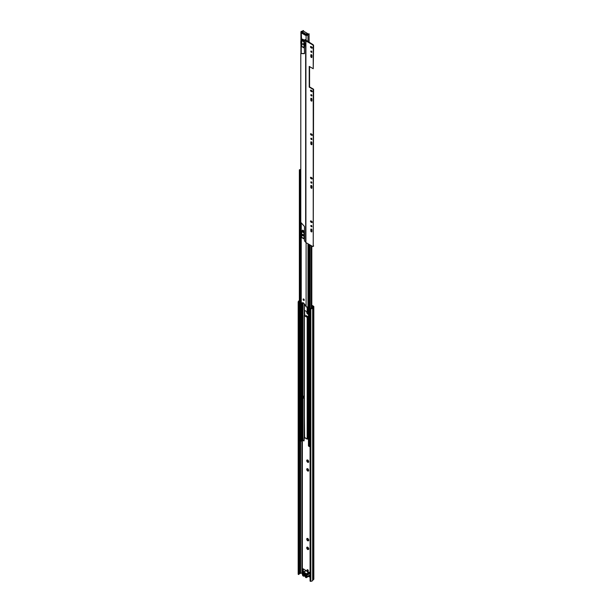 <?xml version="1.0" encoding="UTF-8"?>
<svg xmlns="http://www.w3.org/2000/svg" width="612" height="612" viewBox="0 0 612 612"><rect width="100%" height="100%" fill="white"/><g stroke="black" fill="none" stroke-linecap="round" stroke-linejoin="round"><path stroke-width="0.92" d="M308.226 549.599L307.66 549.461A1.369 0.788 60 0 0 307.691 549.477A1.369 0.788 60 0 0 308.226 549.599L308.509 549.308L307.744 549.339M308.234 540.893L307.66 540.74A1.369 0.788 60 0 0 307.714 540.771A1.369 0.788 60 0 0 308.234 540.893L308.517 540.58L307.813 540.526M308.234 471.141L307.66 470.988A1.369 0.788 60 0 0 307.714 471.018A1.369 0.788 60 0 0 308.234 471.141L308.517 470.827L307.813 470.773M308.234 462.42L307.66 462.267A1.369 0.788 60 0 0 307.714 462.297A1.369 0.788 60 0 0 308.234 462.42L308.517 462.106L307.813 462.052M308.234 314.185L307.66 314.033A1.369 0.788 60 0 0 307.714 314.063A1.369 0.788 60 0 0 308.234 314.185L308.448 314.308M308.448 313.918L307.813 313.818M307.117 570.101A0.834 0.482 -120 0 0 308.303 570.782A0.834 0.482 -120 0 0 307.117 570.101M307.599 569.711A0.834 0.482 -120 0 0 308.287 570.904M308.448 312.656A1.369 0.788 60 0 0 308.15 312.204L308.043 311.929M306.742 312.441L307.239 312.181L306.895 311.868A1.369 0.788 60 0 0 306.742 312.441L306.849 312.962A1.369 0.788 60 0 0 307.27 313.688L307.66 314.033M307.117 312.38L307.76 313.321L306.849 312.962M307.928 460.063L308.678 461.678A1.369 0.788 60 0 1 308.524 462.251M306.742 460.675L307.239 460.415L306.895 460.102A1.369 0.788 60 0 0 306.742 460.675L306.849 461.188A1.369 0.788 60 0 0 307.27 461.915L307.66 462.267M307.117 460.614L307.76 461.555L306.849 461.188M307.928 468.784L308.678 470.399A1.369 0.788 60 0 1 308.524 470.972M306.742 469.396L307.239 469.129L306.895 468.823A1.369 0.788 60 0 0 306.742 469.396L306.849 469.909A1.369 0.788 60 0 0 307.27 470.636L307.66 470.988M307.117 469.335L307.76 470.276L306.849 469.909M307.928 538.537L308.785 540.006L308.517 540.58L308.785 540.006M306.742 539.149L307.239 538.889L306.895 538.575A1.369 0.788 60 0 0 306.742 539.149L306.849 539.669A1.369 0.788 60 0 0 307.27 540.396L307.66 540.74M307.117 539.088L307.76 540.029L306.849 539.669M307.928 547.258L308.785 548.727L308.509 549.308L308.785 548.727M307.056 547.709L307.01 547.862A0.972 0.558 60 0 1 307.056 547.686L306.887 547.273A1.369 0.788 60 0 0 306.719 547.878L306.826 548.375A1.369 0.788 60 0 0 307.27 549.125L307.66 549.461M307.117 547.809L307.775 548.65L307.27 548.742A0.972 0.558 60 0 1 307.163 548.559L307.27 548.742M311.814 305.778L313.16 306.635L312.174 307.515A1.002 0.581 0 0 0 311.99 307.813A1.002 0.581 180 0 1 310.904 308.356A0.666 0.383 0 0 0 310.376 308.471L310.544 581.4L310.07 581.125L310.07 308.647M299.138 573.934A1.002 0.581 180 0 1 300.087 573.421A1.002 0.581 0 0 0 300.607 573.322L302.489 572.878M308.532 576.366L310.07 577.261M310.07 572.763L308.892 572.159M309.358 575.892L310.07 576.305M306.604 571.027L303.537 568.984A1.002 0.581 -120 0 0 303.032 568.938A1.002 0.581 -120 0 0 302.825 569.397L302.825 571.302A1.002 0.581 -120 0 0 303.124 572.144M306.092 316.289L306.092 315.555L306.926 316.037L306.841 316.572A0.666 0.383 0 0 0 306.895 316.756M308.448 316.917L306.926 316.037M307.76 460.094A1.369 0.788 60 0 0 307.186 459.933L306.895 460.102M308.15 460.438A1.369 0.788 60 0 1 308.57 461.165M307.76 468.807A1.369 0.788 60 0 0 307.186 468.654L306.895 468.823M308.15 469.159A1.369 0.788 60 0 1 308.57 469.886M307.76 538.568A1.369 0.788 60 0 0 307.186 538.415L306.895 538.575M308.15 538.912A1.369 0.788 60 0 1 308.57 539.639M308.678 540.159A1.369 0.788 60 0 1 308.524 540.733M307.76 547.289A1.369 0.788 60 0 0 307.17 547.12L306.887 547.273M308.15 547.648A1.369 0.788 60 0 1 308.547 548.352M308.655 548.872A1.369 0.788 60 0 1 308.509 549.423M308.096 549.14L308.509 549.056M307.76 548.75L308.234 548.979M307.408 548.138L306.826 548.375M308.096 540.419L308.524 540.35M307.76 540.029L308.234 540.258M307.408 539.424L306.995 539.662M307.308 538.491L307.79 538.621L307.308 538.491M308.096 470.666L308.524 470.59M307.76 470.276L307.905 470.697M307.408 469.664L306.995 469.901M307.308 468.731L307.79 468.861L307.308 468.731M308.096 461.945L308.524 461.876M307.76 461.555L307.905 461.976M307.408 460.943L306.995 461.188M307.308 460.01L307.79 460.14L307.308 460.01M307.76 313.321L308.234 313.551M307.408 312.717L306.995 312.954M308.448 311.883L307.017 311.952M307.308 311.783L307.79 311.913L307.308 311.783M308.15 312.204L308.54 312.87M303.33 568.9A1.002 0.581 -120 0 0 303.3 569.122L303.3 571.027A1.002 0.581 -120 0 0 303.598 571.876M311.814 305.235L313.535 306.23A1.002 0.581 180 0 1 313.826 306.635A1.002 0.581 180 0 1 313.642 306.964L312.656 307.836A1.668 0.964 180 0 1 310.842 308.746L310.544 308.915M298.648 302.045L298.648 574.53L298.174 574.255L298.174 301.77L298.947 301.869A0.666 0.383 0 0 0 299.138 301.563A1.002 0.581 180 0 1 299.138 301.517A1.002 0.581 180 0 1 299.352 301.158M298.648 574.53L298.947 574.354A0.666 0.383 0 0 0 299.138 574.048L299.138 301.632M313.826 306.635L313.826 579.12A1.002 0.581 180 0 1 313.642 579.449L312.656 580.321A1.668 0.964 180 0 1 310.842 581.224L310.544 581.4M298.174 301.77L298.472 301.601A1.668 0.964 180 0 1 298.465 301.517A1.668 0.964 180 0 1 299.352 300.668M310.842 581.224L310.842 308.746M309.527 572.878L309.29 572.312L308.823 572.58M306.176 574.875L306.23 576.428M303.391 574.79L303.3 573.207L302.825 573.505A0.666 0.383 60 0 1 302.718 573.788L303.3 573.452M308.448 316.947L307.568 316.985A0.666 0.383 0 0 1 307.255 316.962M306.092 315.555A0.666 0.383 180 0 1 306.283 315.861L306.207 316.358M305.526 575.173A0.666 0.383 60 0 1 304.784 574.087A0.666 0.383 60 0 1 305.526 574.645M305.181 575.877L304.853 575.991A2.173 1.255 60 0 1 304.661 575.823L304.745 575.563A1.767 1.017 -120 0 0 305.48 575.991L305.526 576.007M304.998 573.199L304.661 572.985A2.173 1.255 60 0 1 304.853 573.046L305.38 573.345A2.173 1.255 60 0 1 305.572 573.513L305.618 573.582M304.745 573.345A1.767 1.017 60 0 1 305.113 573.498A1.767 1.017 60 0 1 305.48 573.773L305.549 573.735M304.952 576.014L305.526 576.053M303.491 572.641L303.491 576.183L303.124 575.968A0.834 0.482 -120 0 1 302.565 575.181A2.601 1.499 -120 0 1 302.473 574.637L302.412 574.431A1.132 0.658 -120 0 1 302.412 573.146L302.473 573.016A2.601 1.499 -120 0 1 302.565 572.572A0.834 0.482 60 0 1 303.124 572.427L304.539 572.564L305.694 573.23L305.48 573.773M305.556 573.834L305.923 577.59A0.834 0.482 -120 0 0 306.49 577.445A2.601 1.499 -120 0 0 306.574 577.001L306.635 576.871A1.132 0.658 -120 0 0 306.635 575.586L306.574 575.379A2.601 1.499 -120 0 0 306.49 574.836A0.834 0.482 60 0 0 305.923 574.048L305.526 573.796L305.526 577.338L305.533 573.804M306.574 575.379L309.756 573.543A2.601 1.499 -120 0 0 309.672 573A0.834 0.482 -120 0 0 309.114 572.205L307.698 572.075L306.306 570.591A0.834 0.482 -120 0 0 305.893 570.545L302.703 572.388M303.491 576.183L304.378 576.083L304.378 572.541M304.539 572.564L304.539 576.106L305.526 576.68M303.3 573.804L302.718 574.14A0.666 0.383 60 0 1 302.825 574.553L303.3 574.278M302.825 573.505L302.825 572.939L303.391 573.268L303.391 575.441L302.825 574.553M305.656 576.749L306.222 577.078L306.222 576.512A0.666 0.383 60 0 1 306.337 576.229L306.337 575.877A0.666 0.383 60 0 1 306.222 575.464L305.656 574.576L305.656 576.749L306.207 576.412M309.756 573.543L306.635 575.586M306.635 576.871L309.825 575.028A1.132 0.658 -120 0 0 309.825 573.75M309.825 575.028L306.574 577.001M309.297 575.823A0.834 0.482 -120 0 0 309.672 575.601A2.601 1.499 -120 0 0 309.756 575.158M303.33 574.752L302.825 575.119M303.674 299.008A0.834 0.482 -120 0 0 303.674 300.37A0.834 0.482 -120 0 0 303.674 299.008M303.529 298.947A0.834 0.482 -120 0 0 304.248 300.186M302.848 234.472A0.765 0.444 -120 0 0 302.848 235.727A0.765 0.444 -120 0 0 302.848 234.472M302.741 234.419A0.765 0.444 -120 0 0 303.384 235.528M302.848 43.613L302.848 44.561L302.848 43.613L303.261 44.309M308.448 305.946A1.002 0.581 180 0 0 307.981 306.405A1.102 0.635 0 0 1 307.316 306.956A1.102 0.635 0 0 1 306.161 306.849L304.554 304.003L302.259 302.68L301.188 303.973A1.102 0.635 0 0 1 300.92 303.56L300.92 236.844M305.564 35.328L306.107 35.152A1.102 0.635 0 0 0 307.278 35.297A1.102 0.635 0 0 0 307.981 34.739A1.002 0.581 180 0 1 309.075 34.196L309.121 42.373M305.702 34.402L305.258 35.175L302.091 33.354L302.558 32.566M303.498 30.761L303.506 30.684A1.599 0.926 180 0 0 303.498 30.6L302.902 30.631A1.002 0.581 180 0 1 302.909 30.684A1.002 0.581 180 0 1 301.961 31.258A1.102 0.635 0 0 0 300.92 31.893A1.102 0.635 0 0 0 301.242 32.344L301.976 33.255M304.393 45.739L304.501 45.793A1.071 0.62 60 0 0 304.822 45.9L304.799 43.398M303.376 302.718L302.542 303.192A1.599 0.926 180 0 1 302.114 303.261M302.496 302.688L301.731 303.766M302.565 31.526A1.599 0.926 180 0 1 301.991 31.602L301.525 31.893L302.229 32.91L301.785 33.147M305.969 35.114L307.385 34.716A1.599 0.926 180 0 1 307.698 34.218L308.027 34.027A1.599 0.926 180 0 1 309.121 33.844M303.506 30.684A1.599 0.926 180 0 1 303.345 31.09M309.075 42.35L309.075 34.196M304.493 40.193L302.519 39.145A0.933 0.543 120 0 0 302.221 39.489L301.907 39.994A0.765 0.444 120 0 0 301.731 40.568L301.731 46.313A0.765 0.444 120 0 0 301.907 46.673L304.11 47.95A0.765 0.444 120 0 0 304.149 47.973L304.462 48.111A0.933 0.543 120 0 0 304.493 48.126M304.493 40.729A0.933 0.543 120 0 0 304.462 40.79L304.149 41.287A0.765 0.444 120 0 0 303.973 41.861L303.973 47.606A0.765 0.444 120 0 0 304.126 47.958L301.884 46.665M304.493 41.387L304.493 47.468M304.493 231.198L302.519 230.15A0.933 0.543 120 0 0 302.221 230.502L301.907 231.007A0.765 0.444 120 0 0 301.731 231.573L301.731 237.326A0.765 0.444 120 0 0 301.907 237.685L304.11 238.955M304.493 231.741A0.933 0.543 120 0 0 304.462 231.795L304.149 232.3A0.765 0.444 120 0 0 303.973 232.874L303.973 238.619A0.765 0.444 120 0 0 304.149 238.978L304.462 239.124A0.933 0.543 120 0 0 304.493 239.139M304.493 232.399L304.493 238.481M301.976 32.574L302.091 31.855L306.107 34.165L306.222 34.953M302.542 32.574L305.625 34.356L302.489 32.612M307.522 34.394L307.522 33.622L306.222 34.371M306.107 34.165L307.4 33.423L303.391 31.105L302.091 31.855M304.286 310.192L304.286 314.101A0.666 0.383 -120 0 0 304.393 314.507L304.386 315.716L307.163 317.314L308.448 317.337M304.279 397.708L304.218 315.532M304.6 437.496A0.666 0.383 -60 0 1 304.592 437.442L304.218 398.022M304.592 437.442L307.163 438.98L307.163 400.279L307.515 400.478L307.515 399.016L308.448 398.473M308.448 398.267L307.163 398.244L307.163 398.81M304.646 310.414L304.646 313.902A0.666 0.383 -120 0 0 304.745 314.3L304.738 315.509L307.515 317.115L308.448 317.039M299.498 440.495L300.217 441.321L301.066 441.122A1.002 0.581 180 0 1 301.968 440.563A0.834 0.482 0 0 0 302.466 440.426L304.003 440.915L304.21 436.272M307.163 306.979L307.163 311.868L304.386 310.269L304.218 303.957M304.363 437.366L304.003 440.915M304.745 314.3L304.914 314.813L304.745 314.3M308.448 439.003L307.163 438.98M308.601 445.75L309.312 446.576L310.07 446.538M300.79 169.754A1.499 0.864 180 0 1 299.849 169.853L300.568 170.266A1.499 0.864 180 0 1 300.79 169.83M300.79 169.394A1.002 0.581 180 0 1 299.926 169.562L299.498 170.06L300.79 170.526M304.478 437.427L304.623 437.618A0.666 0.383 -60 0 0 304.73 437.748L307.094 439.11A0.666 0.383 120 0 1 306.987 438.98L306.987 438.98M308.448 399.934L307.515 400.478M307.155 400.271L307.155 398.817L308.035 398.305M304.386 397.647L303.498 398.16L303.498 396.698L304.21 396.285M303.498 396.698L303.139 396.499L304.21 395.88M303.498 398.16L303.139 396.499M311.913 231.55A0.765 0.444 60 0 1 310.827 230.923L310.827 229.37A0.765 0.444 60 0 1 311.913 229.997L311.913 231.55M311.883 231.726A0.765 0.444 60 0 1 311.179 230.716L311.179 229.163A0.765 0.444 60 0 1 311.202 228.995M311.37 226.715A0.75 0.436 60 0 1 311.37 225.484A0.75 0.436 60 0 1 311.37 226.715M311.875 226.57A0.75 0.436 60 0 1 311.217 225.423M311.913 187.953A0.765 0.444 60 0 1 310.827 187.326L310.827 185.773A0.765 0.444 60 0 1 311.913 186.4L311.913 187.953M311.883 188.129A0.765 0.444 60 0 1 311.179 187.119L311.179 185.566A0.765 0.444 60 0 1 311.202 185.398M311.37 183.118A0.75 0.436 60 0 1 311.37 181.886A0.75 0.436 60 0 1 311.37 183.118M311.875 182.973A0.75 0.436 60 0 1 311.217 181.825M311.913 144.356A0.765 0.444 60 0 1 310.827 143.728L310.827 142.175A0.765 0.444 60 0 1 311.913 142.803L311.913 144.356M311.883 144.531A0.765 0.444 60 0 1 311.179 143.522L311.179 141.969A0.765 0.444 60 0 1 311.202 141.8M311.37 139.521A0.75 0.436 60 0 1 311.37 138.289A0.75 0.436 60 0 1 311.37 139.521M311.875 139.375A0.75 0.436 60 0 1 311.217 138.228M311.913 100.758A0.765 0.444 60 0 1 310.827 100.131L310.827 98.578A0.765 0.444 60 0 1 311.913 99.205L311.913 100.758M311.883 100.934A0.765 0.444 60 0 1 311.179 99.924L311.179 98.371A0.765 0.444 60 0 1 311.202 98.203M311.37 95.923A0.75 0.436 60 0 1 311.37 94.692A0.75 0.436 60 0 1 311.37 95.923M311.875 95.778A0.75 0.436 60 0 1 311.217 94.63M303.384 235.49A0.765 0.444 60 0 1 302.779 234.434M301.739 237.433A0.834 0.482 60 0 1 300.79 236.347L300.79 234.274A4.047 2.333 -120 0 1 301.571 233.042A4.047 2.333 -120 0 1 301.731 232.965M303.261 44.255L302.909 43.651M311.913 57.161A0.765 0.444 60 0 1 310.827 56.534L310.827 54.981A0.765 0.444 60 0 1 311.913 55.608L311.913 57.161M311.883 57.337A0.765 0.444 60 0 1 311.179 56.327L311.179 54.774A0.765 0.444 60 0 1 311.202 54.606M311.37 52.326A0.75 0.436 60 0 1 311.37 51.094A0.75 0.436 60 0 1 311.37 52.326M311.875 52.181A0.75 0.436 60 0 1 311.217 51.033M311.707 178.964L311.026 178.574A0.765 0.444 60 0 1 311.026 177.319L311.707 177.717A0.765 0.444 60 0 1 311.707 178.964L312.066 178.765L311.378 178.367A0.765 0.444 60 0 1 310.865 177.25M310.988 90.148L311.745 90.584A0.719 0.413 60 0 1 311.745 91.754L310.988 91.318A0.719 0.413 60 0 1 310.988 90.148M310.988 46.55L311.745 46.986A0.719 0.413 60 0 1 311.745 48.157L310.988 47.721A0.719 0.413 60 0 1 310.988 46.55M304.393 238.19L304.493 240.876L305.725 242.321A0.666 0.383 0 0 0 305.916 242.574L312.587 246.422A0.91 0.528 -120 0 0 313.046 246.468A0.91 0.528 -120 0 0 313.229 246.055L313.229 89.436L309.221 87.118L309.221 66.41L313.229 68.728L313.229 45.9A0.91 0.528 -120 0 0 312.587 44.783L312.946 44.584A0.91 0.528 60 0 1 313.589 45.693L313.229 45.9M304.853 39.749L305.725 40.683A0.666 0.383 0 0 0 305.916 40.935L312.587 44.783M310.988 133.745L311.745 134.181A0.719 0.413 60 0 1 311.745 135.351L310.988 134.915A0.719 0.413 60 0 1 310.988 133.745M311.707 222.561L311.026 222.171A0.765 0.444 60 0 1 311.026 220.917L311.707 221.315A0.765 0.444 60 0 1 311.707 222.561L312.066 222.363L311.378 221.965A0.765 0.444 60 0 1 310.865 220.848M312.235 48.004A0.719 0.413 60 0 1 312.097 47.95L311.347 47.514A0.719 0.413 60 0 1 310.858 46.489M313.229 246.055L313.589 89.23L309.573 86.919L309.573 66.616M313.589 245.848A0.91 0.528 60 0 1 313.398 246.269A0.91 0.528 60 0 1 313.183 246.307M305.159 39.573L305.992 40.055A0.666 0.383 180 0 1 306.191 40.308L312.946 44.584M313.229 68.728L313.589 45.693M312.235 91.601A0.719 0.413 60 0 1 312.097 91.548L311.347 91.111A0.719 0.413 60 0 1 310.858 90.086M312.235 135.198A0.719 0.413 60 0 1 312.097 135.145L311.347 134.709A0.719 0.413 60 0 1 310.858 133.684M304.393 46.099A1.071 0.62 60 0 0 304.677 46.053A1.071 0.62 60 0 0 304.898 45.563L304.898 43.903A1.071 0.62 -120 0 0 304.393 42.786M304.807 39.772L304.493 41.67M303.973 41.861L301.731 40.568A2.196 1.27 -120 0 0 301.249 40.69A2.196 1.27 -120 0 0 300.79 41.693L300.79 43.031A2.196 1.27 -120 0 0 301.731 45.219M304.393 47.155L304.493 53.244A0.864 0.497 60 0 1 304.149 53.68L300.79 53.573L300.79 222.355L304.149 226.119A0.864 0.497 60 0 1 304.493 226.96L304.393 232.652M304.393 42.955L304.393 43.46M304.707 45.158L304.707 43.276M304.455 53.474L300.79 53.573M302.359 572.801L302.359 440.479M312.717 580.214L312.717 307.737L312.174 307.515M313.642 579.449L313.642 306.964L313.099 306.75M298.947 574.354L298.947 301.869M300.087 573.421L300.087 441.244M300.607 573.322L300.607 441.405M301.93 572.786L301.93 440.563M312.656 580.321L312.656 307.836M303.3 571.027L302.825 571.302M303.3 569.122L302.825 569.397M306.949 316.052L306.949 316.787L306.956 316.052M305.923 574.048L309.114 572.205M306.306 570.591L303.124 572.427M303.59 572.656L303.59 576.198M306.49 574.836L309.672 573M309.672 575.601L306.49 577.445M306.107 306.811L306.107 242.681M306.107 40.14L306.107 35.152M301.242 304.003L301.242 237.265M301.242 233.302L301.242 222.86M301.242 53.374L301.242 44.554M301.601 40.484L301.242 32.344L301.678 32.107M306.52 34.899L306.092 35.144M307.981 306.405L307.981 243.767M307.981 41.723L307.981 34.739M301.877 32.344L301.456 32.589M302.007 32.658L301.586 32.903M301.823 303.713L301.395 303.957M302.221 39.489L304.462 40.79M302.519 39.145L304.493 40.285M301.907 39.994L304.149 41.287M301.731 46.313L303.973 47.606M302.221 230.502L304.462 231.795M302.519 230.15L304.493 231.298M301.907 231.007L304.149 232.3M301.731 231.573L303.973 232.874M301.731 237.326L303.973 238.619M307.163 398.244L307.163 317.314M304.386 396.645L304.386 315.716M304.386 437.381L304.386 398.213M307.691 398.343L307.607 317.131M302.925 440.296L302.925 303.192M304.218 300.178L304.218 299.742L304.21 300.178M304.386 310.269L304.386 304.049M307.691 311.967L307.691 306.796M304.715 315.478L304.218 315.41M299.498 440.908L299.498 170.06M300.217 441.321L300.217 170.473M301.066 441.122L301.066 303.881M301.968 440.563L301.968 303.491M302.466 440.426L302.466 303.215M302.688 440.296L302.688 303.147M311.263 308.341L311.263 245.657M311.263 231.099L311.263 229.01M311.263 225.935L311.263 225.438M311.263 221.881L311.263 221.054M311.263 187.501L311.263 185.413M311.263 182.338L311.263 181.84M311.263 178.283L311.263 177.457M310.162 308.593L310.162 245.022L310.169 308.586M309.312 446.576L309.312 244.532M308.601 446.156L308.601 244.119M307.691 439.079L307.691 400.37M304.906 314.836L304.416 314.79M305.916 242.574L305.916 40.935M305.64 241.893L305.64 40.254M306.222 40.667L305.725 40.683L305.725 242.321M306.191 40.308L305.686 40.323L305.686 241.962M299.138 574.087L299.138 301.601M309.527 575.793L306.344 577.629M300.92 233.83L300.92 222.5M300.92 53.496L300.92 43.819M300.92 41.05L300.92 31.893M306.352 34.884L305.923 35.129M301.777 303.751L301.356 303.996M301.884 237.678L304.126 238.971M303.307 31.097L302.007 31.847M304.21 396.4L304.21 315.471M304.21 310.016L304.21 303.95M304.21 437.136L304.21 397.961M299.352 440.701L299.352 169.853M311.814 308.111L311.814 245.978M311.814 231.703L311.814 229.584M311.814 226.555L311.814 226.027M311.814 222.217L311.814 221.383M311.814 188.106L311.814 185.987M311.814 182.957L311.814 182.43M311.814 178.62L311.814 177.786M308.448 445.957L308.448 244.035"/></g></svg>
